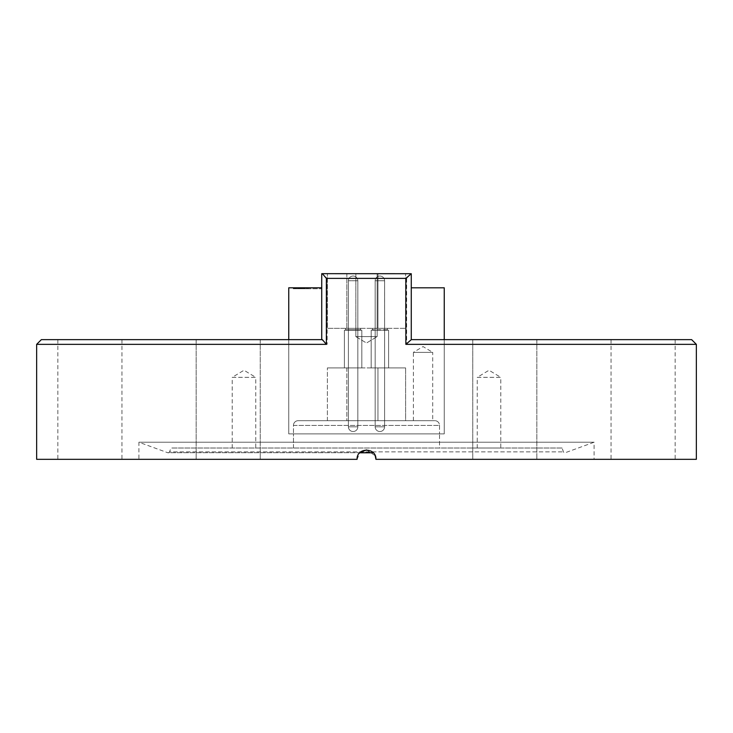 <?xml version="1.0" encoding="UTF-8"?>
<svg xmlns="http://www.w3.org/2000/svg" width="733" height="733" viewBox="0 0 733 733"><rect width="100%" height="100%" fill="white"/><g stroke="black" fill="none" stroke-linecap="round" stroke-linejoin="round"><path stroke-width="0.55" stroke-dasharray="3.67 2.75" d="M691.64 339.645L410.627 339.645L444.253 339.645L411.268 339.645L411.268 273.675L321.732 273.675L411.268 273.675L321.732 273.675L321.732 339.681L41.36 339.645M36.65 344.354L327.138 344.354L327.138 278.384L406.623 278.384L406.623 344.354L696.35 344.354M406.623 344.354L410.627 339.645M355.844 336.621L355.844 273.675L377.156 273.675L355.844 273.675L377.156 273.675L355.844 273.675L355.844 336.621L377.156 336.621L377.156 273.675L377.156 336.621L355.844 336.621L377.156 336.621L355.844 336.621L366.5 343.026L377.156 336.621L366.5 343.026L355.844 336.621M232.205 448.019L232.205 377.339L255.762 377.339L243.988 370.257L232.205 377.339L255.762 377.339L255.762 448.019L232.205 448.019L255.762 448.019M477.238 448.019L477.238 377.339L500.795 377.339L489.012 370.257L477.238 377.339L500.795 377.339L500.795 448.019L477.238 448.019L500.795 448.019M373.216 452.719L167.729 452.719A1.411 1.411 0 0 0 169.543 451.876L563.457 451.876L169.543 451.876L170.945 448.019L562.055 448.019L563.457 451.876A1.411 1.411 0 0 0 565.271 452.719L594.096 442.228L138.904 442.228L594.096 442.228L594.096 459.325L375.928 459.325C376.505 447.176 356.513 447.167 357.072 459.325L138.904 459.325L138.904 442.228L167.729 452.719L359.784 452.719M562.055 448.019L170.945 448.019M260.242 339.645L260.242 459.325L196.16 459.325L260.242 459.325L196.16 459.325L260.242 459.325L260.242 339.645L196.16 339.645L196.16 459.325L196.16 339.645L260.242 339.645M89.893 459.325L121.944 459.325L89.893 459.325M89.893 339.645L121.944 339.645L89.893 339.645M643.107 459.325L611.056 459.325L643.107 459.325M643.107 339.645L611.056 339.645L643.107 339.645M504.799 459.325L472.758 459.325L504.799 459.325M504.799 339.645L472.758 339.645L536.84 339.645L536.84 459.325L536.84 339.645L472.758 339.645L472.758 459.325L472.758 339.645L504.799 339.645M36.65 459.325L357.072 459.325C356.513 447.167 376.505 447.176 375.928 459.325L696.35 459.325M321.732 287.803L321.732 273.675L321.732 287.803L288.747 287.803L288.747 433.881L444.253 433.881L288.747 433.881L444.253 433.881L444.253 339.645L444.253 433.881L288.747 433.881L288.747 339.645M411.268 273.675L411.268 339.645L411.268 273.675L321.732 273.675L411.268 273.675L411.268 287.803L411.268 273.675M411.268 287.803L444.253 287.803L444.253 433.881L444.253 339.645M138.904 459.325L357.072 459.325L359.848 452.655M375.928 459.325L594.096 459.325M366.527 449.906L375.214 455.724M439.534 448.019L293.466 448.019L439.534 448.019L439.534 433.881L293.466 433.881L439.534 433.881L293.466 433.881L439.534 433.881L439.534 448.019M293.466 448.019L293.466 433.881L293.466 448.019M322.373 339.645L321.732 339.645M321.732 339.681L327.138 344.354M327.138 278.384L321.732 273.711M406.623 278.384L410.627 273.675M413.385 420.687L413.385 352.362L432.708 352.362L423.042 346.562L413.385 352.362L432.708 352.362L432.708 420.687L413.385 420.687L432.708 420.687M294.501 288.747L321.54 288.747L293.301 288.747L304.855 288.747L293.438 288.747L294.501 288.747L294.501 287.803L293.466 287.803L307.988 287.803L294.501 287.803M293.447 288.747L293.447 287.803L321.54 287.803L293.438 287.803L293.438 288.747M300.347 288.747L293.466 288.747L293.466 287.803L307.988 287.803L293.466 287.803L307.988 287.803L293.466 287.803L307.988 287.803L293.466 287.803L293.466 288.747L293.466 287.803L293.457 288.747L293.466 287.803L293.466 288.747L293.466 287.803L293.466 288.747L293.466 287.803L293.466 288.747L307.988 288.747L307.988 287.803L307.988 288.747L302.023 288.747L302.023 287.803L302.023 288.747L307.988 288.747L307.988 287.803L307.988 288.747L293.466 288.747L293.466 287.803L293.466 288.747L300.347 288.747L300.347 287.803M303.948 288.747L293.273 288.747L293.301 287.803L308.172 287.803L293.273 287.803L293.273 288.747L300.832 288.747L300.832 287.803L300.842 288.747L308.172 288.747L308.172 287.803L308.172 288.747L303.948 288.747L303.948 287.803M295.775 288.747L295.775 287.803M295.665 288.747L295.665 287.803M298.12 288.747L298.12 287.803L301.483 287.803L296.581 287.803L298.084 287.803L298.084 288.747L298.12 287.803L298.111 288.747M296.581 288.747L296.581 287.803L296.581 288.747M361.836 330.216L361.836 367.911L344.4 367.911L361.836 367.911L344.4 367.911L361.836 367.911L344.4 367.911L361.836 367.911L344.4 367.911L361.836 367.911L344.4 367.911L361.836 367.911L344.4 367.911L361.836 367.911L344.4 367.911L361.836 367.911L344.4 367.911L361.836 367.911L344.4 367.911L361.836 367.911L344.4 367.911L361.836 367.911L344.4 367.911L361.836 367.911L344.4 367.911L361.836 367.911L344.4 367.911L361.836 367.911L344.4 367.911L361.836 367.911L344.4 367.911L361.836 367.911L344.4 367.911L361.836 367.911L344.4 367.911L361.836 367.911L344.4 367.911L361.836 367.911L344.4 367.911L361.836 367.911L344.4 367.911L361.836 367.911L344.4 367.911L361.836 367.911L344.4 367.911L361.836 367.911L344.4 367.911L361.836 367.911L344.4 367.911L361.836 367.911L361.836 330.216L361.836 367.911L361.836 330.216L361.836 367.911L361.836 330.216L361.836 367.911L361.836 330.216L361.836 367.911L361.836 330.216L361.836 367.911L361.836 330.216L361.836 367.911L361.836 330.216L361.836 367.911L361.836 330.216L361.836 367.911L361.836 330.216L361.836 367.911L361.836 330.216L361.836 367.911L361.836 330.216L361.836 367.911L361.836 330.216L344.409 330.216L344.4 367.911L344.4 330.216L361.836 330.216L344.4 330.216L361.827 330.216L344.409 330.216L344.4 367.911L344.4 330.216L361.836 330.216L344.4 330.216L361.827 330.216L344.409 330.216L344.4 367.911L344.4 330.216L361.836 330.216L344.4 330.216L361.827 330.216L344.409 330.216L344.4 367.911L344.4 330.216L361.836 330.216L344.4 330.216L361.827 330.216L344.409 330.216L344.4 367.911L344.4 330.216L361.836 330.216L344.4 330.216L361.827 330.216L344.409 330.216L344.4 367.911L344.4 330.216L361.836 330.216L344.4 330.216L361.827 330.216L344.409 330.216L344.4 367.911L344.4 330.216L361.836 330.216L344.4 330.216L361.827 330.216L344.409 330.216L344.4 367.911L344.4 330.216L361.836 330.216L344.4 330.216L361.827 330.216L344.409 330.216L344.4 367.911L344.4 330.216L361.836 330.216L344.4 330.216L361.827 330.216L344.409 330.216L344.4 367.911L344.4 330.216L361.836 330.216L344.4 330.216L361.827 330.216L344.409 330.216L344.4 367.911L344.4 330.216L361.836 330.216L344.4 330.216L361.827 330.216L344.409 330.216L344.4 367.911L344.4 330.216L361.827 330.216M345.582 329.786L360.654 329.786L344.409 330.216L360.654 329.786L344.409 330.216L360.654 329.786L344.409 330.216L360.654 329.786L344.409 330.216L360.654 329.786L344.409 330.216L360.654 329.786L345.582 329.786L360.654 329.786L345.582 329.786L345.582 328.329L360.654 328.329L360.654 329.786L360.654 328.329L360.654 329.786L360.654 328.329L360.654 329.786L360.654 328.329L360.654 329.786L360.654 328.329L360.654 329.786L360.654 328.329L360.654 329.786L360.654 328.329L345.582 328.329L345.582 329.786L345.582 328.329L360.654 328.329L345.582 328.329L360.654 328.329L345.582 328.329L345.582 329.786L345.582 328.329L360.654 328.329L345.582 328.329L360.654 328.329L345.582 328.329L345.582 329.786L345.582 328.329L360.654 328.329L345.582 328.329L360.654 328.329L345.582 328.329L345.582 329.786L345.582 328.329L360.654 328.329L345.582 328.329L360.654 328.329L345.582 328.329L345.582 329.786L345.582 328.329L360.654 328.329L345.582 328.329L360.654 328.329L345.582 328.329L345.582 329.786M388.6 330.216L388.6 367.911L371.164 367.911L388.6 367.911L371.164 367.911L388.6 367.911L371.164 367.911L388.6 367.911L371.164 367.911L388.6 367.911L371.164 367.911L388.6 367.911L371.164 367.911L388.6 367.911L371.164 367.911L388.6 367.911L371.164 367.911L388.6 367.911L371.164 367.911L388.6 367.911L371.164 367.911L388.6 367.911L371.164 367.911L388.6 367.911L371.164 367.911L388.6 367.911L371.164 367.911L388.6 367.911L371.164 367.911L388.6 367.911L371.164 367.911L388.6 367.911L371.164 367.911L388.6 367.911L371.164 367.911L388.6 367.911L371.164 367.911L388.6 367.911L371.164 367.911L388.6 367.911L371.164 367.911L388.6 367.911L371.164 367.911L388.6 367.911L371.164 367.911L388.6 367.911L371.164 367.911L388.6 367.911L371.164 367.911L388.6 367.911L371.164 367.911L388.6 367.911L371.164 367.911L388.6 367.911L388.6 330.216L388.6 367.911L388.6 330.216L388.6 367.911L388.6 330.216L388.6 367.911L388.6 330.216L388.6 367.911L388.6 330.216L388.6 367.911L388.6 330.216L388.6 367.911L388.6 330.216L388.6 367.911L388.6 330.216L388.6 367.911L388.6 330.216L388.6 367.911L388.6 330.216L388.6 367.911L388.6 330.216L388.6 367.911L388.6 330.216L388.6 367.911L388.6 330.216L371.173 330.216L371.164 367.911L371.164 330.216L388.6 330.216L371.164 330.216L388.591 330.216L371.173 330.216L371.164 367.911L371.164 330.216L388.6 330.216L371.164 330.216L388.591 330.216L371.173 330.216L371.164 367.911L371.164 330.216L388.6 330.216L371.164 330.216L388.591 330.216L371.173 330.216L371.164 367.911L371.164 330.216L388.6 330.216L371.164 330.216L388.591 330.216L371.173 330.216L371.164 367.911L371.164 330.216L388.6 330.216L371.164 330.216L388.591 330.216L371.173 330.216L371.164 367.911L371.164 330.216L388.6 330.216L371.164 330.216L388.591 330.216L371.173 330.216L371.164 367.911L371.164 330.216L388.6 330.216L371.164 330.216L388.591 330.216L371.173 330.216L371.164 367.911L371.164 330.216L388.6 330.216L371.164 330.216L388.591 330.216L371.173 330.216L371.164 367.911L371.164 330.216L388.6 330.216L371.164 330.216L388.591 330.216L371.173 330.216L371.164 367.911L371.164 330.216L388.6 330.216L371.164 330.216L388.591 330.216L371.173 330.216L371.164 367.911L371.164 330.216L388.6 330.216L371.164 330.216L388.591 330.216L371.173 330.216L371.164 367.911L371.164 330.216L388.6 330.216L371.164 330.216L388.591 330.216L371.173 330.216L371.164 367.911L371.164 330.216L388.6 330.216L371.173 330.216M387.418 328.329L387.418 329.786L387.418 328.329L387.418 329.786L387.418 328.329L387.418 329.786L387.418 328.329L387.418 329.786L387.418 328.329L387.418 329.786L387.418 328.329L387.418 329.786L387.418 328.329L387.418 329.786L372.346 329.786L372.346 328.329L387.418 328.329L372.346 328.329L372.346 329.786L372.346 328.329L387.418 328.329L372.346 328.329L387.418 328.329L372.346 328.329L372.346 329.786L372.346 328.329L387.418 328.329L372.346 328.329L387.418 328.329L372.346 328.329L372.346 329.786L372.346 328.329L387.418 328.329L372.346 328.329L387.418 328.329L372.346 328.329L372.346 329.786L372.346 328.329L387.418 328.329L372.346 328.329L387.418 328.329L372.346 328.329L372.346 329.786L372.346 328.329L387.418 328.329L372.346 328.329L387.418 328.329L372.346 328.329L372.346 329.786L372.346 328.329L387.418 328.329L372.346 328.329M345.582 328.329L360.654 328.329L345.582 328.329M304.397 287.803L304.387 288.747L304.397 287.803M304.122 287.803L307.603 287.803L304.122 287.803L304.122 288.747L304.122 287.803M307.603 287.803L307.603 288.747L307.603 287.803M304.067 288.747L293.466 288.747L299.907 288.747L299.907 287.803L299.98 288.747L299.98 287.803L299.98 288.747L293.466 288.747L293.466 287.803L293.466 288.747L307.988 288.747L307.988 287.803L307.988 288.747L293.466 288.747L293.466 287.803L293.466 288.747L297.928 288.747L297.928 287.803L297.928 288.747L293.466 288.747L293.466 287.803L293.466 288.747L307.988 288.747L307.988 287.803L307.988 288.747L304.067 288.747L304.067 287.803M377.962 273.675L346.856 273.675L405.615 273.675L377.962 273.675L377.962 328.329L346.856 328.329L405.615 328.329L405.615 273.675L405.615 328.329L377.962 328.329L377.962 273.675M346.856 273.675L327.385 273.675L346.856 273.675L346.856 328.329L327.385 328.329L327.385 273.675L327.385 328.329L346.856 328.329L346.856 273.675M439.534 425.406L439.534 433.881L439.534 425.406L293.466 425.406L293.466 433.881L293.466 425.406A4.71 4.71 0 0 1 298.175 420.687L434.825 420.687L298.175 420.687A4.71 4.71 0 0 0 293.466 425.406L439.534 425.406A4.71 4.71 0 0 0 434.825 420.687A4.71 4.71 0 0 1 439.534 425.406M405.615 420.687L327.385 420.687L405.615 420.687L405.615 367.911L405.615 420.687M377.962 367.911L346.856 367.911L405.615 367.911L377.962 367.911L377.962 420.687L377.962 367.911M327.385 420.687L327.385 367.911L327.385 420.687M327.385 367.911L346.856 367.911L327.385 367.911M294.95 288.747L308.172 288.747L294.95 288.747L294.95 287.803M299.055 288.747L299.055 287.803M304.213 288.747L304.213 287.803M304.726 288.747L304.726 287.803M303.389 288.747L303.389 287.803M304.589 288.747L304.589 287.803M304.497 288.747L304.497 287.803M301.455 288.747L301.455 287.803L301.455 288.747M300.109 288.747L300.109 287.803M299.192 288.747L299.192 287.803M321.54 288.747L321.54 287.803L321.54 288.747M321.485 288.747L321.485 287.803L321.485 288.747M296.645 288.747L296.645 287.803L296.645 288.747M297.561 288.747L297.561 287.803M304.406 288.747L304.406 287.803L304.406 288.747M300.402 288.747L302.005 288.747L300.402 288.747L300.411 287.803L302.005 287.803L300.402 287.803L300.402 288.747M302.005 288.747L302.005 287.803L302.005 288.747M300.951 288.747L300.951 287.803L300.951 288.747M296.517 288.747L296.517 287.803L296.48 288.747M293.915 288.747L293.915 287.803M303.499 288.747L303.499 287.803L303.508 288.747M300.997 288.747L300.997 287.803L300.97 288.747M302.344 288.747L302.344 287.803M304.25 288.747L304.25 287.803L304.25 288.747M300.585 288.747L300.585 287.803M301.016 288.747L301.016 287.803L301.016 288.747M298.67 288.747L298.67 287.803M295.078 288.747L295.078 287.803M296.297 288.747L296.297 287.803M303.013 288.747L303.013 287.803M301.162 288.747L296.242 288.747L301.162 288.747L301.162 287.803L296.242 287.803L301.162 287.803L301.162 288.747M298.551 288.747L298.551 287.803M296.242 288.747L296.242 287.803M299.76 288.747L299.76 287.803M297.745 288.747L297.745 287.803M298.588 288.747L298.588 287.803M306.495 288.747L306.495 287.803L306.495 288.747M303.627 287.803L299.605 287.803L306.312 287.803L303.627 287.803L303.627 288.747L303.627 287.803M299.605 288.747L299.605 287.803L299.605 288.747M306.312 288.747L293.466 288.747L307.988 288.747L306.312 288.747L306.312 287.803L301.657 287.803L306.312 287.803L306.312 288.747L301.657 288.747L306.312 288.747L306.312 287.803M300.163 288.747L300.163 287.803M299.449 288.747L299.449 287.803M293.466 288.747L293.466 287.803L293.466 288.747M296.526 288.747L296.526 287.803M299.98 288.747L299.98 287.803M301.657 288.747L301.657 287.803L301.657 288.747M304.021 288.747L304.021 287.803M299.238 288.747L299.238 287.803L299.238 288.747M300.906 288.747L300.906 287.803L300.906 288.747M295.536 288.747L295.536 287.803M293.273 288.747L293.273 287.803M300.649 288.747L300.649 287.803M303.893 288.747L303.893 287.803M303.416 288.747L303.416 287.803L303.425 288.747M300.732 288.747L300.732 287.803M307.988 288.747L307.988 287.803L307.988 288.747M301.84 288.747L301.84 287.803L301.84 288.747M295.133 288.747L295.133 287.803L295.133 288.747M377.303 330.216L384.596 330.216L377.303 330.216M377.303 367.911L384.596 367.911L377.303 367.911M351.327 330.216L357.832 330.216L351.327 330.216M351.327 367.911L357.832 367.911L351.327 367.911M298.395 288.747L298.395 287.803M346.856 367.911L346.856 420.687L346.856 367.911M295.701 288.747L295.701 287.803M298.817 288.747L298.817 287.803M297.47 288.747L297.47 287.803M384.578 280.739L375.168 280.739L384.596 280.739L375.168 280.739L384.596 280.739L375.168 280.739L384.596 280.739L375.168 280.739L384.596 280.739L375.168 280.739L384.596 280.739L375.168 280.739L384.596 280.739L375.168 280.739L384.596 280.739L375.168 280.739L384.596 280.739L375.168 280.739L384.596 280.739L375.168 280.739L384.596 280.739L375.168 280.739L384.596 280.739L375.168 280.739L384.596 280.739L375.168 280.739L384.578 280.739L384.596 426.817L375.168 426.817L384.596 426.817A4.71 4.71 0 0 1 379.886 431.526A4.71 4.71 0 0 0 384.596 426.817L384.596 280.739A4.71 4.71 0 0 0 379.886 276.029A4.71 4.71 0 0 0 375.168 280.739L375.168 426.817A4.71 4.71 0 0 0 379.886 431.526A4.71 4.71 0 0 0 384.596 426.817L384.596 280.739A4.71 4.71 0 0 0 379.886 276.029A4.71 4.71 0 0 0 375.168 280.739L375.168 426.817A4.71 4.71 0 0 0 379.886 431.526A4.71 4.71 0 0 0 384.596 426.817L384.596 280.739A4.71 4.71 0 0 0 379.886 276.029A4.71 4.71 0 0 0 375.168 280.739L375.168 426.817A4.71 4.71 0 0 0 379.886 431.526A4.71 4.71 0 0 0 384.596 426.817L384.596 280.739A4.71 4.71 0 0 0 379.886 276.029A4.71 4.71 0 0 0 375.168 280.739L375.168 426.817A4.71 4.71 0 0 0 379.886 431.526A4.71 4.71 0 0 0 384.596 426.817L384.596 280.739A4.71 4.71 0 0 0 379.886 276.029A4.71 4.71 0 0 0 375.168 280.739L375.168 426.817A4.71 4.71 0 0 0 379.886 431.526A4.71 4.71 0 0 0 384.596 426.817L384.596 280.739A4.71 4.71 0 0 0 379.886 276.029A4.71 4.71 0 0 0 375.168 280.739L375.168 426.817A4.71 4.71 0 0 0 379.886 431.526A4.71 4.71 0 0 0 384.596 426.817L384.596 280.739A4.71 4.71 0 0 0 379.886 276.029A4.71 4.71 0 0 0 375.168 280.739L375.168 426.817A4.71 4.71 0 0 0 379.886 431.526A4.71 4.71 0 0 0 384.596 426.817L384.596 280.739A4.71 4.71 0 0 0 379.886 276.029A4.71 4.71 0 0 0 375.168 280.739L375.168 426.817A4.71 4.71 0 0 0 379.886 431.526A4.71 4.71 0 0 0 384.596 426.817L384.596 280.739A4.71 4.71 0 0 0 379.886 276.029A4.71 4.71 0 0 0 375.168 280.739L375.168 426.817A4.71 4.71 0 0 0 379.886 431.526A4.71 4.71 0 0 0 384.596 426.817L384.596 280.739A4.71 4.71 0 0 0 379.886 276.029A4.71 4.71 0 0 0 375.168 280.739L375.168 426.817A4.71 4.71 0 0 0 379.886 431.526A4.71 4.71 0 0 0 384.596 426.817L384.596 280.739A4.71 4.71 0 0 0 379.886 276.029A4.71 4.71 0 0 0 375.168 280.739L375.168 426.817A4.71 4.71 0 0 0 379.886 431.526A4.71 4.71 0 0 0 384.596 426.817L384.596 280.739A4.71 4.71 0 0 0 379.886 276.029A4.71 4.71 0 0 0 375.168 280.739L375.168 426.817A4.71 4.71 0 0 0 379.886 431.526A4.71 4.71 0 0 1 375.168 426.817L375.168 280.739A4.71 4.71 0 0 1 379.886 276.029A4.71 4.71 0 0 1 384.596 280.739M357.805 280.739L348.404 280.739L357.805 280.739M348.422 426.817L357.832 426.817L348.422 426.817A4.71 4.71 0 0 0 353.114 431.526A4.71 4.71 0 0 0 357.832 426.817L357.832 280.739A4.71 4.71 0 0 0 353.114 276.029A4.71 4.71 0 0 0 348.404 280.739L348.404 426.817A4.71 4.71 0 0 0 353.114 431.526A4.71 4.71 0 0 0 357.832 426.817L357.832 280.739A4.71 4.71 0 0 0 353.114 276.029A4.71 4.71 0 0 0 348.404 280.739L348.404 426.817A4.71 4.71 0 0 0 353.114 431.526A4.71 4.71 0 0 0 357.832 426.817L357.832 280.739A4.71 4.71 0 0 0 353.114 276.029A4.71 4.71 0 0 0 348.404 280.739L348.404 426.817A4.71 4.71 0 0 0 353.114 431.526A4.71 4.71 0 0 0 357.832 426.817L357.832 280.739A4.71 4.71 0 0 0 353.114 276.029A4.71 4.71 0 0 0 348.404 280.739L348.404 426.817A4.71 4.71 0 0 0 353.114 431.526A4.71 4.71 0 0 0 357.832 426.817L357.832 280.739A4.71 4.71 0 0 0 353.114 276.029A4.71 4.71 0 0 0 348.404 280.739L348.404 426.817A4.71 4.71 0 0 0 353.114 431.526A4.71 4.71 0 0 0 357.832 426.817L357.832 280.739A4.71 4.71 0 0 0 353.114 276.029A4.71 4.71 0 0 0 348.404 280.739L348.404 426.817A4.71 4.71 0 0 0 353.114 431.526A4.71 4.71 0 0 0 357.832 426.817L357.832 280.739A4.71 4.71 0 0 0 353.114 276.029A4.71 4.71 0 0 0 348.404 280.739L348.404 426.817A4.71 4.71 0 0 0 353.114 431.526A4.71 4.71 0 0 0 357.832 426.817L357.832 280.739A4.71 4.71 0 0 0 353.114 276.029A4.71 4.71 0 0 0 348.404 280.739L348.404 426.817A4.71 4.71 0 0 0 353.114 431.526A4.71 4.71 0 0 0 357.832 426.817L357.832 280.739A4.71 4.71 0 0 0 353.114 276.029A4.71 4.71 0 0 0 348.404 280.739L348.404 426.817A4.71 4.71 0 0 0 353.114 431.526A4.71 4.71 0 0 0 357.832 426.817L357.832 280.739A4.71 4.71 0 0 0 353.114 276.029A4.71 4.71 0 0 0 348.404 280.739L348.404 426.817A4.71 4.71 0 0 0 353.114 431.526A4.71 4.71 0 0 0 357.832 426.817L357.832 280.739A4.71 4.71 0 0 0 353.114 276.029A4.71 4.71 0 0 0 348.404 280.739L348.404 426.817A4.71 4.71 0 0 0 353.114 431.526A4.71 4.71 0 0 0 357.832 426.817L357.832 280.739A4.71 4.71 0 0 0 353.114 276.029A4.71 4.71 0 0 0 348.404 280.739L348.404 426.817M373.299 452.802L359.701 452.802M57.852 339.645L57.852 459.325M611.056 339.645L611.056 459.325M675.148 339.645L675.148 459.325M121.944 339.645L121.944 459.325M304.855 288.747L304.855 287.803M301.483 288.747L301.483 287.803M375.168 367.911L375.168 330.216M384.596 367.911L384.596 330.216M348.404 367.911L348.404 330.216L348.404 367.911M357.832 367.911L357.832 330.216L357.832 367.911"/><path stroke-width="1.1" d="M411.268 339.645L691.64 339.645L696.35 344.354L696.35 459.325L375.928 459.325C376.505 447.176 356.513 447.167 357.072 459.325L36.65 459.325L36.65 344.354L326.377 344.354L326.377 278.384L405.862 278.384L405.862 344.354L411.268 339.681L411.268 273.711L405.862 278.384M696.35 344.354L405.862 344.354M321.732 339.645L321.732 273.675L411.268 273.711M359.848 452.655L366.527 449.906M375.214 455.724L375.928 459.325M36.65 344.354L41.36 339.645L322.373 339.645L326.377 344.354M322.373 273.675L326.377 278.384M288.747 339.645L288.747 287.803L321.732 287.803M411.268 287.803L444.253 287.803L444.253 339.645M359.784 452.719L373.216 452.719M359.701 452.802L373.299 452.802"/></g></svg>
